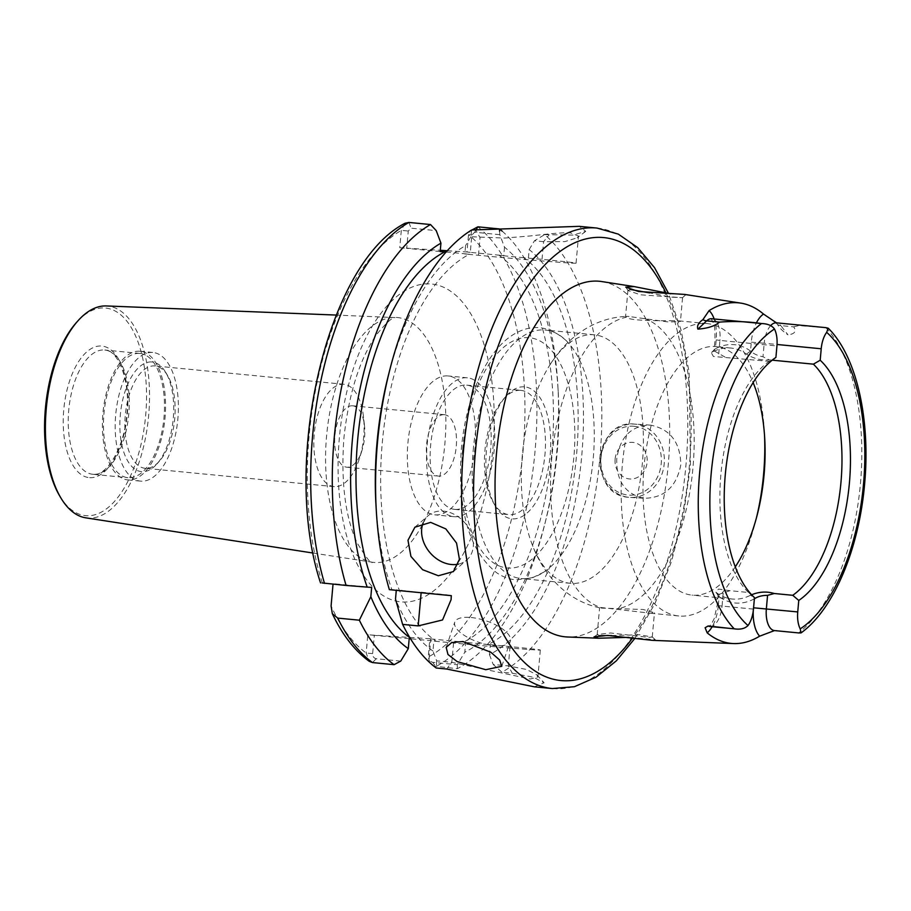 <?xml version="1.0" encoding="UTF-8"?>
<svg xmlns="http://www.w3.org/2000/svg" width="911" height="911" viewBox="0 0 911 911"><rect width="100%" height="100%" fill="white"/><g stroke="black" fill="none" stroke-linecap="round" stroke-linejoin="round"><path stroke-width="0.68" stroke-dasharray="4.55 3.42" d="M611.623 635.571L639.465 634.751L652.276 637.04L648.826 637.393L610.666 632.986L597.479 634.466L599.313 635.684M652.413 640.353L655.328 639.761L628.943 637.336M670.712 293.809L684.73 294.424M630.036 289.391L628.089 290.529L640.353 294.8L682.533 297.715L670.667 297.111L649.611 292.898M352.477 405.782A30.849 14.861 95.5 0 0 334.918 435.31A30.849 14.861 95.5 0 0 346.749 467.195A30.849 14.861 95.5 0 0 346.989 467.218A30.849 14.861 95.5 0 0 362.054 450.205A30.849 14.861 95.5 0 0 364.468 425.414A30.849 14.861 95.5 0 0 352.705 405.794A30.849 14.861 95.5 0 0 352.477 405.782M444.181 414.676A30.849 14.861 95.5 0 0 426.633 444.204A30.849 14.861 95.5 0 0 438.464 476.089A30.849 14.861 95.5 0 0 438.703 476.111A30.849 14.861 95.5 0 0 456.252 446.584A30.849 14.861 95.5 0 0 444.42 414.687A30.849 14.861 95.5 0 0 444.181 414.676M334.383 486.645A51.403 24.768 -84.5 0 1 333.995 486.622A51.403 24.768 -84.5 0 1 314.272 433.465A51.403 24.768 -84.5 0 1 343.527 384.248A51.403 24.768 -84.5 0 1 343.914 384.283A51.403 24.768 -84.5 0 1 363.512 416.976A51.403 24.768 -84.5 0 1 359.503 458.301A51.403 24.768 -84.5 0 1 334.383 486.645M151.693 361.963A55.081 26.533 95.5 0 0 120.298 415.12A55.081 26.533 95.5 0 0 141.9 471.67A55.081 26.533 95.5 0 0 156.863 464.018A55.081 26.533 95.5 0 0 165.745 372.428A55.081 26.533 95.5 0 0 151.693 361.963M145.43 468.322A51.403 24.768 -84.5 0 1 145.031 468.288A51.403 24.768 -84.5 0 1 125.308 415.143A51.403 24.768 -84.5 0 1 154.563 365.926A51.403 24.768 -84.5 0 1 154.961 365.96A51.403 24.768 -84.5 0 1 167.692 375.696A51.403 24.768 -84.5 0 1 159.402 461.182A51.403 24.768 -84.5 0 1 145.43 468.322M59.659 495.88A104.275 50.23 95.5 0 0 86.283 515.706A104.275 50.23 95.5 0 0 145.703 415.04A104.275 50.23 95.5 0 0 104.822 307.986A104.275 50.23 95.5 0 0 76.478 322.471M85.793 517.835A106.485 51.289 95.5 0 0 88.003 518.086A106.485 51.289 95.5 0 0 148.687 415.291A106.485 51.289 95.5 0 0 106.94 305.982A106.485 51.289 95.5 0 0 106.336 305.948M139.531 353.4A62.426 30.074 95.5 0 0 104.002 413.161A62.426 30.074 95.5 0 0 127.95 477.706A62.426 30.074 95.5 0 0 128.428 477.74A62.426 30.074 95.5 0 0 163.957 417.978A62.426 30.074 95.5 0 0 140.009 353.445A62.426 30.074 95.5 0 0 139.531 353.4M152.536 352.455A64.624 31.133 95.5 0 0 115.754 414.323A64.624 31.133 95.5 0 0 140.556 481.133A64.624 31.133 95.5 0 0 141.046 481.179A64.624 31.133 95.5 0 0 177.827 419.311A64.624 31.133 95.5 0 0 153.025 352.489A64.624 31.133 95.5 0 0 152.536 352.455M139.725 351.213A64.624 31.133 95.5 0 0 102.943 413.082A64.624 31.133 95.5 0 0 127.745 479.892A64.624 31.133 95.5 0 0 128.235 479.938A64.624 31.133 95.5 0 0 165.016 418.058A64.624 31.133 95.5 0 0 140.214 351.247A64.624 31.133 95.5 0 0 139.725 351.213M471.158 617.521A29.38 11.319 18.8 0 1 499.342 626.893A29.38 11.319 18.8 0 1 510.365 641.082A29.38 11.319 18.8 0 1 493.967 645.694A29.38 11.319 18.8 0 1 465.783 636.322A29.38 11.319 18.8 0 1 454.76 622.133A29.38 11.319 18.8 0 1 471.158 617.521M423.125 522.925A29.38 22.957 49 0 1 428.227 515.637A29.38 22.957 49 0 1 443.634 511.128A29.38 22.957 49 0 1 470.304 531.147A29.38 22.957 49 0 1 466.739 560.003A29.38 22.957 49 0 1 458.358 564.137M615.107 459.121A18.357 16.091 93.6 0 1 632.746 442.393A18.357 16.091 93.6 0 1 647.129 462.23A18.357 16.091 93.6 0 1 629.49 478.958A18.357 16.091 93.6 0 1 615.107 459.121M680.802 464.906C676.452 486.907 664.221 498.032 644.1 498.271C625.31 494.252 616.189 481.054 616.747 458.688C620.163 436.631 631.448 425.448 650.636 425.141C670.348 429.195 680.415 442.45 680.802 464.906M650.636 425.141L634.511 424.093C593.471 419.242 587.606 495.55 628.897 497.304L629.843 497.383A36.713 32.17 -86.4 0 0 664.244 463.312A36.713 32.17 -86.4 0 0 635.445 424.173A36.713 32.17 -86.4 0 0 634.511 424.093A36.713 32.17 -86.4 0 0 600.11 458.165A36.713 32.17 -86.4 0 0 628.909 497.315A36.713 32.17 -86.4 0 0 629.843 497.383L644.1 498.271M825.856 327.641A167.248 80.567 -84.5 0 1 860.474 483.354A167.248 80.567 -84.5 0 1 798.617 632.917L773.792 630.617M471.647 229.993L470.862 236.735L504.808 238.056L530.635 235.915C550.756 233.706 560.914 232.476 570.559 232.909L578.496 236.017L577.153 237.839L564.763 241.643L543.605 241.677L534.438 240.789L544.596 234.639A231.326 111.427 -84.5 0 1 599.95 457.06A231.326 111.427 -84.5 0 1 501.881 672.193L493.193 664.461L508.327 665.918L526.66 669.494L536.898 674.903L537.9 676.987L530.304 679.014L451.81 662.32L436.688 660.851L432.953 651.023L433.841 641.093L436.141 641.242A201.957 97.283 -84.5 0 1 382.153 444.226A201.957 97.283 -84.5 0 1 469.438 254.249L464.838 253.964L465.589 245.537A212.855 102.533 -84.5 0 0 388.519 374.854M528.414 258.007L529.166 249.591A212.855 102.533 -84.5 0 1 581.4 459.417A212.855 102.533 -84.5 0 1 489.469 654.622L490.357 644.692L488.045 644.544A201.957 97.283 -84.5 0 0 576.526 455.261A201.957 97.283 -84.5 0 0 523.825 257.722L542.022 259.328A66.093 0.922 -174.9 0 1 576.071 263.177A66.093 0.922 -174.9 0 1 567.883 262.892A66.093 0.922 -174.9 0 1 478.457 255.285L464.838 253.964M629.011 316.493C625.652 316.219 624.764 316.481 626.324 317.279C630.492 321.435 666.59 320.672 677.089 320.706L680.449 321.424L668.913 322.05L629.011 316.493M550.028 364.73C565.492 339.78 591.991 317.711 626.517 316.413L625.572 316.652L626.324 317.279A146.876 70.751 -84.5 0 0 551.724 458.438A146.876 70.751 -84.5 0 0 600.429 607.455L650.978 613.262L654.44 612.784L643.257 609.493L602.98 608.149C599.62 608.001 598.766 607.774 600.429 607.455L599.837 607.865C565.162 600.395 542.899 573.042 532.502 545.416A124.841 60.137 -84.5 0 1 522.322 455.238A124.841 60.137 -84.5 0 1 550.028 364.73A124.841 60.137 -84.5 0 1 594.416 334.804A124.841 60.137 -84.5 0 1 642.403 462.879A124.841 60.137 -84.5 0 1 570.309 583.313A124.841 60.137 -84.5 0 1 532.502 545.416M756.517 517.539A146.876 70.751 -84.5 0 1 755.652 521.001A146.876 70.751 -84.5 0 1 678.763 615.973A146.876 70.751 -84.5 0 1 622.315 465.282A146.876 70.751 -84.5 0 1 707.13 323.599A146.876 70.751 -84.5 0 1 764.329 431.575A146.876 70.751 -84.5 0 1 764.511 435.128M735.268 566.893A124.841 60.137 -84.5 0 1 691.984 595.122A124.841 60.137 -84.5 0 1 643.997 467.036A124.841 60.137 -84.5 0 1 716.092 346.601A124.841 60.137 -84.5 0 1 753.135 382.62M473.185 450.467A124.841 60.137 -84.5 0 1 545.279 330.033A124.841 60.137 -84.5 0 1 566.278 340.703A124.841 60.137 -84.5 0 1 593.266 458.119A124.841 60.137 -84.5 0 1 543.833 572.119A124.841 60.137 -84.5 0 1 521.172 578.553A124.841 60.137 -84.5 0 1 473.185 450.467M524.201 386.833A66.275 31.931 95.5 0 0 506.186 396.046A66.275 31.931 95.5 0 0 495.493 506.254A66.275 31.931 95.5 0 0 512.415 518.849A66.275 31.931 95.5 0 0 550.187 454.874A66.275 31.931 95.5 0 0 524.201 386.833M520.488 390.352A62.426 30.074 95.5 0 0 503.532 399.018A62.426 30.074 95.5 0 0 493.466 502.826A62.426 30.074 95.5 0 0 508.919 514.647A62.426 30.074 95.5 0 0 509.397 514.692A62.426 30.074 95.5 0 0 544.926 454.931A62.426 30.074 95.5 0 0 520.967 390.386A62.426 30.074 95.5 0 0 520.488 390.352M455.113 509.42A62.426 30.074 -84.5 0 1 454.635 509.386A62.426 30.074 -84.5 0 1 430.687 444.841A62.426 30.074 -84.5 0 1 466.204 385.091A62.426 30.074 -84.5 0 1 466.683 385.125A62.426 30.074 -84.5 0 1 490.63 449.658A62.426 30.074 -84.5 0 1 455.113 509.42M407.889 443.258A69.76 33.605 -84.5 0 1 448.178 375.947A69.76 33.605 -84.5 0 1 474.995 447.529A69.76 33.605 -84.5 0 1 434.706 514.829A69.76 33.605 -84.5 0 1 407.889 443.258M427.111 445.115A69.76 33.605 -84.5 0 1 467.4 377.814A69.76 33.605 -84.5 0 1 494.206 449.396A69.76 33.605 -84.5 0 1 453.929 516.696A69.76 33.605 -84.5 0 1 427.111 445.115M754.365 598.812L754.228 598.926A128.519 61.902 -84.5 0 1 719.121 596.694L718.119 594.598L730.018 590.692L748.478 592.48L754.479 597.627M748.478 592.48A124.841 60.137 -84.5 0 1 720.886 474.494A124.841 60.137 -84.5 0 1 769.1 361.337L775.91 357.431M725.019 357.066L714.03 350.803L715.397 348.754A128.519 61.902 -84.5 0 1 750.505 350.997C753.556 353.81 757.724 355.745 763.008 356.77L769.305 359.879C761.277 360.551 753.67 358.649 746.485 354.163A124.841 60.137 95.5 0 0 730.85 348.036A124.841 60.137 95.5 0 0 712.391 351.988L711.286 352.739L713.415 356.474L769.1 361.337M769.305 359.879L772.221 360.164M601.955 281.59A178.602 86.033 -84.5 0 1 668.264 464.53A178.602 86.033 -84.5 0 1 567.485 636.994M523.825 257.722L499.16 255.331A201.957 97.283 -84.5 0 1 551.861 452.869A201.957 97.283 -84.5 0 1 463.392 642.153L465.692 642.301L464.804 652.23A212.855 102.533 -84.5 0 0 545.609 520.898L544.197 526.444A231.326 111.427 -84.5 0 1 457.322 668.685L433.784 666.112M447.278 250.73L466.979 251.994L468.516 234.674L470.008 231.03M502.098 231.098A231.326 111.427 -84.5 0 1 557.862 385.604A231.326 111.427 -84.5 0 1 556.678 452.869A231.326 111.427 -84.5 0 1 544.197 526.444M499.592 231.166L499.809 234.674L504.5 247.2A212.855 102.533 -84.5 0 1 558.181 391.309A212.855 102.533 -84.5 0 1 557.099 453.2A212.855 102.533 -84.5 0 1 545.609 520.898M470.862 236.735L465.589 245.537M534.324 686.814L544.129 682.772L533.413 677.249L512.278 673.206L501.881 672.193M404.985 223.286L401.307 230.392L399.77 247.712L440.298 250.286M429.81 662.684L428.25 657.002L429.867 638.736L367.816 634.773L366.188 653.05L369.251 661.329M320.535 582.903L333.027 584.19M544.596 234.639L573.042 235.095L585.75 231.337L579.316 226.349M446.139 251.994L469.438 254.249M410.519 638.782L411.487 638.85A201.957 97.283 -84.5 0 1 409.87 637.723M411.487 638.85L436.141 641.242M389.361 589.656L391.844 589.497A212.855 102.533 -84.5 0 1 375.947 504.443M529.166 249.591L534.438 240.789M489.469 654.622L493.193 664.461M432.953 651.023A212.855 102.533 -84.5 0 1 395.499 599.074M391.844 589.497L396.285 590.328M504.5 247.2L503.749 255.615L499.16 255.331M429.867 638.736L430.801 638.918L429.172 657.195C429.115 660.054 430.299 661.762 432.725 662.331L457.254 664.711L464.804 652.23M457.254 664.711L457.322 668.685M436.688 660.851L436.221 668.014M488.045 644.544L463.392 642.153M775.671 322.631L777.493 324.43C779.474 327.994 782.97 331.479 788.004 334.872L780.818 325.603L793.675 326.844C796.738 331.274 794.847 333.95 788.004 334.872M822.132 327.277L798.708 325.637L793.675 326.844M730.018 590.692L718.597 589.064L715.693 591.934L716.729 592.913A124.841 60.137 95.5 0 0 732.364 599.039A124.841 60.137 95.5 0 0 750.835 595.077L751.564 594.724M490.357 644.692L510.046 646.605A58.748 0.82 -174.9 0 1 540.314 650.021A58.748 0.82 -174.9 0 1 453.541 643.007L433.841 641.093M400.749 661.101L376.22 658.733C373.795 658.175 372.61 656.455 372.656 653.586L374.284 635.32L367.816 634.773M409.187 638.702L374.284 635.32M430.801 638.918L465.692 642.301M371.665 587.39L333.073 583.655M421.133 592.731L396.331 589.781M421.178 592.196A58.748 0.82 -174.9 0 1 451.446 595.623A58.748 0.82 -174.9 0 1 451.309 595.657M440.184 251.573L406.727 248.327L408.265 231.007L411.089 228.183L436.232 230.631M499.809 234.674L474.665 232.237L471.841 235.061L470.292 252.37L503.749 255.615M470.292 252.37L466.979 251.994M399.77 247.712L406.727 248.327M408.902 222.443L411.089 228.183M322.335 582.972A222.512 107.191 -84.5 0 1 401.307 230.392L408.265 231.007M474.665 232.237L475.747 230.392M471.841 235.061L468.516 234.674A222.512 107.191 -84.5 0 1 523.153 449.749A222.512 107.191 -84.5 0 1 428.25 657.002L429.172 657.195M376.22 658.733L372.519 662.57M372.656 653.586L366.188 653.05A222.512 107.191 -84.5 0 1 331.092 605.906M477.854 226.828A231.326 111.427 95.5 0 1 535.076 450.774A231.326 111.427 95.5 0 1 435.72 666.59L432.725 662.331M753.226 611.11A30.701 14.792 -84.5 0 1 753.431 607.785L754.228 598.926L750.835 595.077M710.011 626.472A21.147 10.192 95.5 0 0 722.059 606.066L717.151 605.508L718.323 605.542L719.121 596.694L716.729 592.913M746.485 354.163L750.505 350.997L751.302 342.149A30.701 14.792 -84.5 0 1 756.335 323.041M712.379 351.988L715.397 348.754L716.194 339.905A30.701 14.792 -84.5 0 0 714.133 318.952M396.649 317.472A123.008 59.249 -84.5 0 1 444.875 443.759A123.008 59.249 -84.5 0 1 374.785 562.497A123.008 59.249 -84.5 0 1 372.223 562.212A123.008 59.249 -84.5 0 1 326.559 436.221A123.008 59.249 -84.5 0 1 395.966 317.438A123.008 59.249 -84.5 0 1 396.649 317.472M492.942 447.825A159.676 76.923 95.5 0 0 430.334 283.902A159.676 76.923 95.5 0 0 339.347 438.043A159.676 76.923 95.5 0 0 401.945 601.966A159.676 76.923 95.5 0 0 492.942 447.825M93.207 474.324A62.426 30.074 95.5 0 0 128.724 414.562A62.426 30.074 95.5 0 0 104.776 350.029A62.426 30.074 95.5 0 0 104.298 349.983A62.426 30.074 95.5 0 0 68.78 409.745A62.426 30.074 95.5 0 0 92.728 474.278A62.426 30.074 95.5 0 0 93.207 474.324M89.677 477.671A66.093 31.839 95.5 0 0 127.335 413.867A66.093 31.839 95.5 0 0 101.417 346.021A66.093 31.839 95.5 0 0 63.759 409.813A66.093 31.839 95.5 0 0 89.677 477.671M634.181 426.302A34.516 30.245 93.6 0 1 661.227 463.597A34.516 30.245 93.6 0 1 628.055 495.049A34.516 30.245 93.6 0 1 601.009 457.755A34.516 30.245 93.6 0 1 634.181 426.302M774.646 630.594A21.147 10.192 95.5 0 0 776.582 630.344M718.323 605.542A30.701 14.792 -84.5 0 1 712.186 626.688M542.022 259.328L543.605 241.677L548.912 235.061M462.686 449.305A115.663 55.719 -84.5 0 1 528.585 337.651A115.663 55.719 -84.5 0 1 573.93 456.388A115.663 55.719 -84.5 0 1 508.031 568.043A115.663 55.719 -84.5 0 1 462.686 449.305M665.987 293.023A222.512 107.191 -84.5 0 1 689.376 465.874A222.512 107.191 -84.5 0 1 632.689 637.859M597.012 228.069A231.326 111.427 -84.5 0 1 685.926 465.396A231.326 111.427 -84.5 0 1 552.351 688.557M644.305 318.417A146.876 70.751 -84.5 0 1 692.998 467.434A146.876 70.751 -84.5 0 1 618.398 608.605M753.454 609.106L722.059 606.066L723.266 592.537M777.493 324.43A9.543 7.447 -37.7 0 0 780.818 325.603A21.147 10.192 95.5 0 0 776.434 322.836M770.672 325.591A21.147 10.192 95.5 0 0 764.215 343.242L777.037 344.483M718.722 353.958L719.929 340.418L776.935 345.952M716.194 339.905L719.929 340.418A21.147 10.192 95.5 0 0 711.798 318.725M751.302 342.149L764.215 343.242L763.008 356.77M453.541 643.007L451.81 662.32L446.618 669.016M510.046 646.605L508.327 665.918L512.278 673.206M478.457 255.285L480.029 237.623L475.952 230.415M652.139 636.846L655.316 639.75M685.71 294.788L682.521 297.692M313.145 553.057L372.223 562.212C371.779 564.911 366.734 558.466 357.101 542.888C345.223 516.936 340.816 482.044 343.891 438.202C348.788 393.199 359.811 358.524 376.949 334.143C386.287 322.79 392.334 317.279 395.089 317.597L336.227 315.069M438.464 476.089L346.749 467.195M333.995 486.622L145.031 468.288M140.009 353.445L104.776 350.029C117.747 349.3 131.082 381.14 126.697 415.712C123.964 449.442 105.46 476.909 93.104 474.312L127.95 477.706M127.745 479.892L140.556 481.133M501.779 666.294L510.365 641.082M453.427 571.561L466.739 560.003M718.119 594.598L717.151 605.508L714.133 618.785L711.343 624.149L709.02 626.54M576.071 263.177L578.496 236.017M627.941 290.108L625.572 316.652M597.172 634.842L599.597 607.751M764.716 438.385L764.329 431.575M594.416 334.804L545.279 330.033M543.833 572.119L532.366 577.836L515.808 579.874C508.896 579.18 502.485 576.777 496.563 572.677C464.542 547.01 458.062 499.843 461.319 449.26C465.772 398.756 485.654 351.68 513.269 334.622C531.534 323.473 549.196 325.5 566.278 340.703M635.058 638.201L655.134 603.184L671.487 561.495L683.444 515.022L690.47 465.92L689.115 372.36L681.109 330.181L668.537 293.456M493.466 502.826L495.493 506.254M503.532 399.018L506.186 396.046M454.635 509.386L508.919 514.647M467.4 377.814L448.178 375.947M730.85 348.036L716.092 346.601M707.13 323.599L678.126 320.786M558.181 391.309L557.862 385.604M678.763 615.973L649.771 613.16M732.364 599.039L691.984 595.122M453.929 516.696L434.706 514.829M466.683 385.125L520.967 390.386M570.309 583.313L521.172 578.553M757.348 514.396L755.652 521.001M652.276 637.04L654.44 612.773M682.567 297.669L680.449 321.424M540.314 650.021L537.9 676.987M451.116 599.324L451.446 595.623M585.739 231.326L577.153 237.839M536.898 674.903L544.129 682.783M711.001 318.486L713.632 323.451C714.554 323.86 715.021 329.338 715.01 339.871L714.03 350.803M718.585 596.067L715.704 591.945M714.839 349.243L711.297 352.739M625.755 287.136L628.1 290.529M597.491 634.477L594.04 636.846M414.915 527.196L428.227 515.637M446.162 647.345L454.76 622.133M140.214 351.247L153.025 352.489M343.914 384.283L154.961 365.96M167.692 375.696L165.745 372.428M159.402 461.182L156.863 464.018M364.468 425.414L363.512 416.976M362.054 450.205L359.503 458.301M444.42 414.687L352.705 405.794"/><path stroke-width="1.37" d="M628.943 637.336L598.652 638.224L594.04 636.846L607.728 635.434L652.413 640.353L733.537 643.565A169.116 81.466 -84.5 0 1 707.164 632.849L705.114 627.713L708.143 625.982A21.147 10.192 95.5 0 0 709.851 626.461A21.147 10.192 95.5 0 0 710.011 626.472M709.202 626.449L734.209 628.818C740.313 629.752 744.913 628.658 747.999 625.538A21.147 10.192 -84.5 0 0 753.454 609.106L754.479 597.627A129.077 62.176 -84.5 0 1 725.258 474.984A129.077 62.176 -84.5 0 1 775.91 357.431L776.935 345.952A21.147 10.192 95.5 0 0 774.464 329.019C771.97 325.523 767.631 323.701 761.459 323.542C747.578 321.492 733.583 321.025 719.496 322.118C714.896 326.058 707.688 328.393 697.894 329.133C696.756 325.967 698.418 322.813 702.882 319.67L709.088 310.605A170.585 82.172 -84.5 0 1 740.711 303.101L684.73 294.424L638.531 291.486L625.755 287.136L634.067 286.566L670.712 293.809M649.611 292.898L630.036 289.391M485.779 669.71L501.779 666.294L499.661 660.019L490.722 652.151L462.982 641.549L451.776 642.517L446.162 647.345L447.984 654.508L457.163 661.591L485.779 669.71M458.358 564.137A29.38 22.957 49 0 1 451.332 564.501A29.38 22.957 49 0 1 423.125 522.925M438.373 575.752L453.427 571.561L459.429 559.274L456.559 543.081L445.843 528.927L430.675 522.379L414.915 527.196L407.98 540.28L410.918 556.405L422.602 569.694L438.373 575.752M750.835 595.077C758.749 591.694 766.572 591.171 774.304 593.505L767.563 595.35L766.356 608.878A21.147 10.192 95.5 0 0 774.487 630.583L759.626 636.185A169.116 81.466 -84.5 0 1 733.537 643.565M599.313 635.684L611.623 635.571M764.511 435.128A146.876 70.751 -84.5 0 1 763.589 474.289A146.876 70.751 -84.5 0 1 756.517 517.539M753.135 382.62A124.841 60.137 -84.5 0 1 764.716 438.385A124.841 60.137 -84.5 0 1 764.078 474.688A124.841 60.137 -84.5 0 1 757.348 514.396A124.841 60.137 -84.5 0 1 735.268 566.893M772.221 360.164L813.386 364.161L820.196 360.244L821.221 348.776A21.147 10.192 -84.5 0 1 826.676 332.344L828.224 328.199L825.856 327.641L776.434 322.836A21.147 10.192 95.5 0 0 770.672 325.591M813.386 364.161A124.841 60.137 -84.5 0 1 840.978 482.147A124.841 60.137 -84.5 0 1 792.764 595.304L798.765 600.451L797.74 611.93A21.147 10.192 95.5 0 0 800.211 628.863L801.099 632.894L798.617 632.917M598.652 638.224L567.485 636.994A178.602 86.033 -84.5 0 1 496.472 453.587A178.602 86.033 -84.5 0 1 601.955 281.59L634.067 286.566M729.939 628.408L708.143 625.982M470.008 231.03L477.854 226.828L499.456 228.934A231.326 111.427 -84.5 0 1 502.098 231.098M499.456 228.934L499.592 231.166M552.351 688.557L534.324 686.814L446.618 669.016L436.221 668.014A231.326 111.427 -84.5 0 1 402.628 624.399L418.172 625.903L442.541 619.97L451.082 599.689L451.309 595.657L389.361 589.656A231.326 111.427 -84.5 0 1 376.277 510.149L375.947 504.443A212.855 102.533 -84.5 0 1 377.029 442.552A212.855 102.533 -84.5 0 1 388.519 374.854L389.931 369.308A231.326 111.427 -84.5 0 1 471.647 229.993L579.316 226.349L597.012 228.069A231.326 111.427 -84.5 0 0 463.426 451.23A231.326 111.427 -84.5 0 0 552.351 688.557L574.442 686.7L596.022 677.215L616.36 660.817L635.058 638.201M376.277 510.149A231.326 111.427 -84.5 0 1 377.45 442.883A231.326 111.427 -84.5 0 1 389.931 369.308M440.298 250.286L447.278 250.73M333.027 584.19L331.092 605.906L332.321 613.684L337.753 618.102A231.326 111.427 95.5 0 0 372.519 662.57L369.251 661.329C354.607 650.625 342.297 634.739 332.321 613.684M409.87 637.723A201.957 97.283 -84.5 0 1 357.659 439.99A201.957 97.283 -84.5 0 1 444.773 251.857L446.139 251.994M396.285 590.328L395.499 599.074L402.628 624.399M410.519 638.782L409.187 638.702L408.299 648.632A212.855 102.533 -84.5 0 1 370.845 596.682L371.665 587.39L367.19 587.105A212.855 102.533 -84.5 0 1 440.935 243.146L440.184 251.573L444.773 251.857M440.935 243.146L436.232 230.631L430.504 224.539L408.902 222.443L404.985 223.286C326.024 263.746 281.169 464.132 320.535 582.903M367.19 587.105L346.089 585.454A231.326 111.427 -84.5 0 1 430.504 224.539M346.089 585.454L322.335 582.972M433.784 666.112L429.81 662.684M372.508 662.57L394.11 664.666A231.326 111.427 -84.5 0 1 359.355 620.197L370.845 596.682M394.11 664.666L400.749 661.101L408.299 648.632M359.355 620.197L337.753 618.102M740.711 303.101A170.585 82.172 -84.5 0 1 763.52 314.067L776.434 322.836M711.24 318.702L761.459 323.542A167.248 80.567 -84.5 0 0 699.602 473.105A167.248 80.567 -84.5 0 0 734.209 628.818M774.304 593.505L792.764 595.304M820.196 360.244A129.077 62.176 -84.5 0 1 849.416 482.898A129.077 62.176 -84.5 0 1 798.765 600.451M475.747 230.392L477.854 226.828M767.563 595.35C762.177 595.338 757.736 596.534 754.228 598.926M336.227 315.069L106.336 305.948A106.485 51.289 95.5 0 0 77.993 320.774A106.485 51.289 95.5 0 0 60.821 497.85A106.485 51.289 95.5 0 0 85.793 517.835L313.145 553.057M77.993 320.774L76.478 322.471A104.275 50.23 95.5 0 0 59.659 495.88L60.821 497.85M712.186 626.688A30.701 14.792 -84.5 0 1 707.164 632.849M632.689 637.859A222.512 107.191 -84.5 0 1 517.687 655.271A222.512 107.191 -84.5 0 1 475.348 452.243A222.512 107.191 -84.5 0 1 554.822 255.524A222.512 107.191 -84.5 0 1 665.987 293.023M826.676 332.344A158.446 76.33 -84.5 0 1 863.537 483.798A158.446 76.33 -84.5 0 1 800.211 628.863M408.902 222.443A231.326 111.427 95.5 0 0 324.487 583.359M747.999 625.538A158.446 76.33 -84.5 0 1 711.138 474.084A158.446 76.33 -84.5 0 1 774.464 329.019M753.568 607.796L797.74 611.93M799.015 632.963L774.487 630.583A21.147 10.192 95.5 0 0 774.646 630.594M759.626 636.185A30.701 14.792 -84.5 0 1 753.226 611.11M777.037 344.483L821.221 348.776M711.798 318.725A21.147 10.192 95.5 0 0 706.64 320.866L719.496 322.118M702.882 319.67A9.543 7.322 46.6 0 0 706.64 320.866L697.894 329.133M756.335 323.041A30.701 14.792 -84.5 0 1 763.52 314.067M709.088 310.605A30.701 14.792 -84.5 0 1 714.133 318.952M418.172 625.903L421.133 592.731M801.099 632.883C834.123 608.981 859.084 548.297 864.63 483.832C870.563 419.447 856.75 356.315 828.224 328.199M668.537 293.456L654.519 267.64L637.711 247.61L618.353 234.138L597.012 228.069"/></g></svg>
